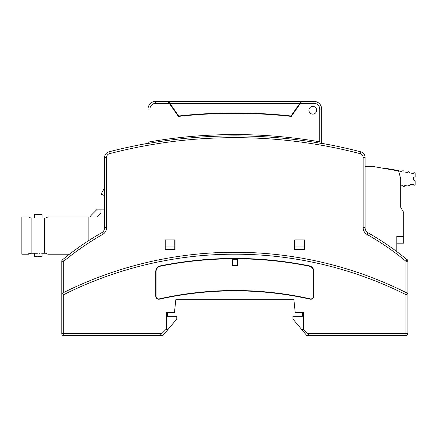 <?xml version="1.0" encoding="UTF-8"?>
<svg xmlns="http://www.w3.org/2000/svg" width="437" height="437" viewBox="0 0 437 437"><rect width="100%" height="100%" fill="white"/><g stroke="black" fill="none" stroke-linecap="round" stroke-linejoin="round"><path stroke-width="0.66" d="M161.723 333.682L159.795 335.611L63.709 335.611A1.928 1.928 0 0 1 61.781 333.682L161.723 333.682L166.35 329.05L166.35 312.46L174.467 312.46L175.805 299.727L293.882 299.727L295.221 312.46L303.338 312.46L303.338 329.05L309.899 335.611L405.978 335.611A1.928 1.928 0 0 0 407.907 333.682L307.965 333.682M232.02 258.786A377.431 377.431 0 0 0 160.455 266.177A5.452 5.452 0 0 0 156.08 271.524L156.08 296.155A2.748 2.748 0 0 0 159.429 298.842A345.694 345.694 0 0 1 310.259 298.842A2.748 2.748 0 0 0 313.608 296.155L313.608 271.524A5.452 5.452 0 0 0 309.232 266.177A377.431 377.431 0 0 0 237.668 258.786L238.001 258.436L231.686 258.436L232.02 258.786L232.02 265.385L237.668 265.385L237.668 258.786M231.686 258.453A377.77 377.77 0 0 0 160.39 265.849A5.79 5.79 0 0 0 155.741 271.524L155.741 296.155A3.086 3.086 0 0 0 159.5 299.17A345.356 345.356 0 0 1 310.188 299.17A3.086 3.086 0 0 0 313.946 296.155L313.946 271.524A5.79 5.79 0 0 0 309.298 265.849A377.77 377.77 0 0 0 238.001 258.453M101.034 209.143L101.034 194.165L104.612 187.823L104.612 157.429L104.612 227.737A5.79 5.79 0 0 1 101.679 232.768A270.11 270.11 0 0 0 62.48 259.807A1.928 1.928 0 0 0 61.781 261.293L61.781 333.682L61.781 293.478L63.709 294.669L61.781 293.478A383.943 383.943 0 0 1 61.874 293.435M407.879 293.467L407.814 293.435A383.943 383.943 0 0 1 407.907 293.478L407.907 333.682M61.808 293.5L63.709 292.511A383.943 383.943 0 0 1 405.978 292.511L405.978 261.293L407.208 259.807A1.928 1.928 0 0 1 407.907 261.293L405.978 261.293A268.181 268.181 0 0 0 367.058 234.451L368.009 232.768A270.11 270.11 0 0 1 407.208 259.807A1.928 1.928 0 0 1 407.907 261.293L407.907 293.478L405.978 294.669L407.879 293.5M304.452 239.918L304.452 249.565L294.888 249.565L294.888 239.918M407.907 261.293L407.907 261.14A1.928 1.928 0 0 0 406.618 259.316M237.16 258.436L237.16 265.385L232.528 265.385L232.528 258.436M294.888 246.026L304.452 246.026M61.781 293.478L61.781 261.14A1.928 1.928 0 0 1 63.07 259.316M165.235 239.918L165.235 249.565L174.8 249.565L174.8 246.026L165.235 246.026M174.8 239.918L174.8 246.026M165.967 329.438L168.027 329.438L176.772 319.021L176.772 316.317L167.316 316.317L167.316 312.843L166.35 312.843M159.795 335.611L162.848 335.611L168.027 329.438M407.907 329.438L407.907 312.843M303.72 329.438L301.661 329.438L292.916 319.021L292.916 316.317L302.371 316.317L302.371 312.843L303.338 312.843M301.661 329.438L306.84 335.611L309.899 335.611M148.023 110.261L148.023 109.108A7.719 7.719 0 0 1 155.741 101.389L155.741 103.318L169.245 103.318L167.895 101.389L301.213 101.389L290.993 115.985A522.854 522.854 0 0 0 178.695 115.985L168.474 101.389L169.824 103.318L299.864 103.318L301.213 101.389L313.946 101.389A7.719 7.719 0 0 1 321.665 109.108L321.665 143.32A500.474 500.474 0 0 1 360.743 151.825A5.79 5.79 0 0 1 365.075 157.429L365.075 227.737A5.79 5.79 0 0 0 368.009 232.768A270.11 270.11 0 0 1 407.208 259.807M175.035 239.918L165 239.918L165 249.948L175.035 249.948L175.035 239.918M367.058 234.451A7.719 7.719 0 0 1 363.147 227.737L363.147 157.429A3.857 3.857 0 0 0 360.257 153.693A498.546 498.546 0 0 0 109.43 153.693L108.944 151.825A500.474 500.474 0 0 1 148.023 143.32L148.023 109.108A7.719 7.719 0 0 1 155.741 101.389L167.895 101.389M321.506 142.118A501.632 501.632 0 0 0 319.737 141.807L321.506 142.118L321.665 143.32A500.474 500.474 0 0 1 360.743 151.825A5.79 5.79 0 0 1 365.075 157.429A5.79 5.79 0 0 0 360.743 151.825L360.257 153.693M169.245 103.318L178.411 116.406A522.854 522.854 0 0 1 291.277 116.406L300.443 103.318L313.946 103.318A5.79 5.79 0 0 1 319.737 109.108L319.737 141.807A501.632 501.632 0 0 0 149.951 141.807A501.632 501.632 0 0 0 148.187 142.118L148.187 143.456A500.316 500.316 0 0 1 321.506 143.456M316.65 110.261A3.857 3.857 0 0 0 310.86 106.923A3.857 3.857 0 0 0 310.86 113.604A3.857 3.857 0 0 0 316.65 110.261A3.857 3.857 0 0 0 312.788 106.404A3.857 3.857 0 0 0 308.932 110.261A3.857 3.857 0 0 0 312.788 114.123A3.857 3.857 0 0 0 316.65 110.261M294.653 239.918L294.653 249.948L304.687 249.948L304.687 239.918L294.653 239.918M407.907 293.478L405.978 292.511M301.792 101.389L300.443 103.318M108.944 151.825A5.79 5.79 0 0 0 104.612 157.429A5.79 5.79 0 0 1 108.944 151.825M109.43 153.693A3.857 3.857 0 0 0 106.541 157.429L106.541 227.737L104.612 227.737A5.79 5.79 0 0 1 101.679 232.768L102.629 234.451A268.181 268.181 0 0 0 63.709 261.293L61.781 261.293A1.928 1.928 0 0 1 62.48 259.807L63.709 261.293L63.709 292.511M148.023 117.597L148.023 124.54M148.187 142.118L149.951 141.807L149.951 109.108A5.79 5.79 0 0 1 155.741 103.318M321.665 110.261L321.665 109.108A7.719 7.719 0 0 0 313.946 101.389L313.946 103.318M237.16 259.305L232.528 259.305M97.216 216.976L100.969 213.005L100.969 209.143L97.304 209.143L90.907 215.572L91.18 215.845L90.055 216.976M396.823 243.196L403.766 243.196L403.766 212.562L400.68 207.214L400.68 178.662L398.62 170.982L372.127 166.311L365.075 166.311M403.766 236.346L396.823 236.346L396.823 251.619M383.702 168.305L383.702 167.961L398.511 170.572L398.61 170.938M377.126 167.196L373.22 166.502M378.606 167.453L402.045 171.544A0.967 0.967 -56.6 0 1 403.165 170.758A0.967 0.967 -56.6 0 1 403.946 171.878L407.639 172.528A0.967 0.967 -56.6 0 1 408.759 171.746A0.967 0.967 -56.6 0 1 409.54 172.866L413.233 173.516A0.967 0.967 -56.6 0 1 415.15 173.68L415.15 176.925A1.928 1.928 -56.6 0 0 413.222 178.853A1.928 1.928 -56.6 0 0 415.15 180.781L415.15 184.267A0.967 0.967 -56.6 0 1 414.243 185.233A0.967 0.967 -56.6 0 1 413.227 184.387L409.933 184.791A0.967 0.967 -56.6 0 1 409.092 185.867A0.967 0.967 -56.6 0 1 408.016 185.026L404.722 185.43A0.967 0.967 -56.6 0 1 403.886 186.506A0.967 0.967 -56.6 0 1 402.81 185.665L400.68 185.927M415.15 184.267A0.967 0.967 -56.6 0 1 414.243 185.233A0.967 0.967 -56.6 0 1 413.227 184.387L409.933 184.791A0.967 0.967 -56.6 0 1 409.092 185.867A0.967 0.967 -56.6 0 1 408.016 185.026L404.722 185.43A0.967 0.967 -56.6 0 1 403.886 186.506A0.967 0.967 -56.6 0 1 402.81 185.665M402.045 171.544A0.967 0.967 -56.6 0 1 403.165 170.758A0.967 0.967 -56.6 0 1 403.946 171.878L407.639 172.528A0.967 0.967 -56.6 0 1 408.759 171.746A0.967 0.967 -56.6 0 1 409.54 172.866L413.233 173.516A0.967 0.967 -56.6 0 1 415.15 173.68M100.969 209.143L104.612 209.143M101.034 194.165L104.612 195.618M21.85 218.276L21.85 252.914M43.203 253.247L42.138 253.247M39.914 253.247L38.948 253.247M42.028 217.943L42.028 214.37L42.028 217.943L44.525 217.943L31.923 217.943M33.217 217.943L34.392 217.943L34.392 214.37L34.392 217.943M35.544 217.943L36.511 217.943L35.544 217.943M35.544 253.247L35.878 253.247M34.392 253.247L34.392 256.819L34.359 253.247M33.212 253.247L37.478 253.247L30.59 253.247L29.213 253.886M43.187 217.943L31.896 217.943L31.896 253.247L33.234 253.247M28.607 216.998L30.038 217.697M29.94 217.653L29.23 217.315M41.701 253.247L41.99 253.247M43.187 253.247L44.525 253.247L44.525 217.943L44.525 253.247L45.83 253.247L44.525 253.247M29.23 253.875L29.618 253.689M30.044 253.493L30.59 253.247L28.563 253.247L30.59 253.247L28.563 254.214L21.85 254.214L21.85 216.976L28.563 216.976L30.59 217.943L28.563 217.943L30.59 217.943M42.028 214.37L34.392 214.37M41.985 214.381L38.221 214.72M37.899 214.714L37.587 214.709M37.364 214.704L37.063 214.687M36.855 214.676L36.571 214.654M36.009 214.605L35.703 214.567M35.2 214.501L34.528 214.398M42.028 256.819L42.028 253.247L42.028 256.819L34.392 256.819M34.436 256.809L35.681 256.623M37.872 256.475L38.205 256.47M37.806 256.475L38.827 256.481M39.084 256.492L39.357 256.503M41.652 256.754L40.308 256.574M40.412 256.585L40.717 256.623M41.215 256.688L41.892 256.792M36.375 256.552L35.829 256.606M35.528 256.645L35.129 256.699M34.769 214.436L38.62 214.714M40.051 214.638L40.412 214.605M40.816 214.556L41.291 214.491M46.819 217.495L47.857 216.976L88.875 216.976L47.857 216.976L47.229 217.293M47.229 253.897L47.857 254.214L69.461 254.214L47.857 254.214L45.83 253.247L47.207 253.886M88.875 216.976L88.875 240.503L88.875 216.976L104.612 216.976L88.875 216.976L88.875 240.503L88.875 216.976M30.59 253.247L31.896 253.247L31.896 217.943L33.239 217.943M47.191 217.315L46.863 217.473M45.83 217.943L47.857 216.976M47.857 254.214L45.83 253.247M21.85 254.214L28.563 254.214M28.563 216.976L21.85 216.976M313.608 271.524L313.946 271.524M313.608 296.155L313.946 296.155M405.978 335.611L405.978 294.669A382.014 382.014 0 0 0 63.709 294.669L63.709 335.611A1.928 1.928 0 0 1 61.781 333.682M310.188 299.17L310.259 298.842M159.5 299.17L159.429 298.842M309.298 265.849L309.232 266.177M156.08 296.155L155.741 296.155M160.39 265.849L160.455 266.177M156.08 271.524L155.741 271.524M321.665 109.108L319.737 109.108M363.147 227.737L365.075 227.737A5.79 5.79 0 0 0 368.009 232.768M363.147 157.429L365.075 157.429M102.629 234.451A7.719 7.719 0 0 0 106.541 227.737M106.541 157.429L104.612 157.429M148.023 109.108L149.951 109.108"/></g></svg>
